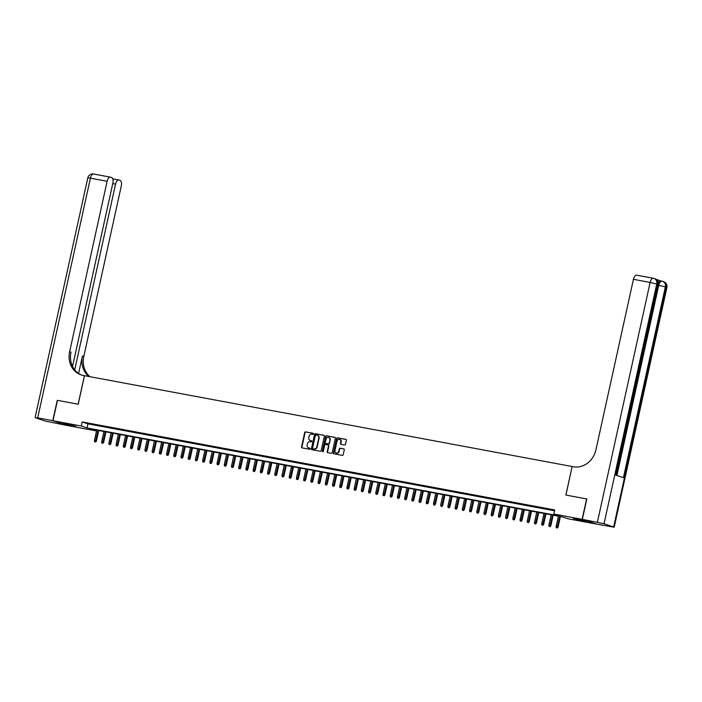 <?xml version="1.0" encoding="UTF-8"?>
<svg xmlns="http://www.w3.org/2000/svg" width="702" height="702" viewBox="0 0 702 702"><rect width="100%" height="100%" fill="white"/><g stroke="black" fill="none" stroke-linecap="round" stroke-linejoin="round"><path stroke-width="1.05" d="M313.478 433.933A0.57 0.5 -71.5 0 0 313.11 433.274L305.581 431.879A0.825 0.72 -71.5 0 0 304.703 432.546L301.535 446.946A0.825 0.72 -71.5 0 0 302.062 447.885L309.591 449.28A0.57 0.5 -71.5 0 0 309.836 448.166L308.862 447.981A2.624 2.299 -71.5 0 1 307.16 444.998L307.423 443.796A2.624 2.299 -71.5 0 1 310.249 441.655L311.223 441.839A0.57 0.5 -71.5 0 0 311.469 440.716L310.495 440.54A2.624 2.299 -71.5 0 1 308.792 437.557L309.055 436.354A2.624 2.299 -71.5 0 1 311.89 434.213L312.864 434.398A0.57 0.5 -71.5 0 0 313.478 433.933M582.827 520.937L573.464 518.532L576.842 518.927L586.205 521.332L582.827 520.937M72.446 425.868L63.092 423.464L75.834 426.263L72.446 425.868M344.594 445.015A0.825 0.72 -71.5 0 0 345.481 444.348L346.367 440.303A0.825 0.72 -71.5 0 0 345.84 439.373L337.486 437.82A0.825 0.72 -71.5 0 0 336.6 438.487L333.432 452.895A0.825 0.72 -71.5 0 0 333.968 453.825L342.322 455.379A0.825 0.72 -71.5 0 0 343.199 454.712L344.278 449.833A0.825 0.72 -71.5 0 0 343.743 448.894L340.172 448.227A0.825 0.72 -71.5 0 0 339.285 448.903L338.75 451.325A2.194 1.922 -71.5 0 1 334.968 450.614L337.048 441.128A2.194 1.922 -71.5 0 1 340.839 441.839L340.488 443.418A0.825 0.72 -71.5 0 0 341.023 444.348L344.594 445.015M52.992 420.744L57.476 400.359L78.212 404.22L84.486 375.684L572.139 466.514L565.865 495.05L586.609 498.92L582.125 519.304L596.305 524.052L567.988 518.778L562.241 516.856L89.742 428.843L95.49 430.765L67.173 425.491L52.992 420.744L81.309 426.017L87.057 427.939L559.555 515.952L553.808 514.031L582.125 519.304M553.808 514.031L554.703 509.95L82.204 421.937L81.309 426.017M324.35 436.205A0.825 0.72 -71.5 0 0 323.815 435.275L315.461 433.713A0.825 0.72 -71.5 0 0 314.575 434.38L311.407 448.789A0.825 0.72 -71.5 0 0 311.942 449.719L320.296 451.281A0.825 0.72 -71.5 0 0 321.183 450.605L324.35 436.205M326.474 435.767L334.828 437.32A0.825 0.72 -71.5 0 1 335.363 438.259L332.195 452.658A0.825 0.72 -71.5 0 1 331.309 453.325L327.729 452.658A0.825 0.72 -71.5 0 1 327.202 451.728L328.483 445.884A0.825 0.72 -71.5 0 0 327.957 444.954L325.579 444.515A0.825 0.72 -71.5 0 0 324.693 445.182L323.359 451.263A0.57 0.5 -71.5 0 1 322.367 451.079L325.588 436.433A0.825 0.72 -71.5 0 1 326.474 435.767L335.073 437.425M92.559 424.28L88.233 423.473L92.559 424.28M99.772 425.623L95.446 424.815L99.772 425.623M106.985 426.965L102.659 426.158L106.985 426.965M114.198 428.308L109.872 427.5L114.198 428.308M121.411 429.65L117.085 428.852L121.411 429.65M128.624 431.002L124.298 430.194L128.624 431.002M135.837 432.344L131.511 431.537L135.837 432.344M143.05 433.687L138.724 432.88L143.05 433.687M150.263 435.029L145.937 434.222L150.263 435.029M157.485 436.372L153.15 435.565L157.485 436.372M164.698 437.715L160.363 436.907L164.698 437.715M171.911 439.057L167.576 438.259L171.911 439.057M179.124 440.408L174.798 439.601L179.124 440.408M186.337 441.751L182.011 440.944L186.337 441.751M193.55 443.094L189.224 442.286L193.55 443.094M200.763 444.436L196.437 443.629L200.763 444.436M207.976 445.779L203.65 444.971L207.976 445.779M215.189 447.121L210.863 446.314L215.189 447.121M222.402 448.464L218.076 447.657L222.402 448.464M229.615 449.806L225.289 449.008L229.615 449.806M236.828 451.158L232.502 450.351L236.828 451.158M244.05 452.5L239.715 451.693L244.05 452.5M251.263 453.843L246.928 453.036L251.263 453.843M258.476 455.186L254.142 454.378L258.476 455.186M265.689 456.528L261.363 455.721L265.689 456.528M272.902 457.871L268.576 457.063L272.902 457.871M280.116 459.213L275.789 458.406L280.116 459.213M287.329 460.556L283.003 459.757L287.329 460.556M294.542 461.907L290.216 461.1L294.542 461.907M301.755 463.25L297.429 462.442L301.755 463.25M308.968 464.592L304.642 463.785L308.968 464.592M316.181 465.935L311.855 465.128L316.181 465.935M323.394 467.278L319.068 466.47L323.394 467.278M330.607 468.62L326.281 467.813L330.607 468.62M337.829 469.963L333.494 469.164L337.829 469.963M345.042 471.314L340.707 470.507L345.042 471.314M352.255 472.657L347.92 471.849L352.255 472.657M359.468 473.999L355.142 473.192L359.468 473.999M366.681 475.342L362.355 474.534L366.681 475.342M373.894 476.684L369.568 475.877L373.894 476.684M381.107 478.027L376.781 477.22L381.107 478.027M388.32 479.369L383.994 478.562L388.32 479.369M395.533 480.712L391.207 479.914L395.533 480.712M402.746 482.063L398.42 481.256L402.746 482.063M409.959 483.406L405.633 482.599L409.959 483.406M417.172 484.749L412.846 483.941L417.172 484.749M424.394 486.091L420.059 485.284L424.394 486.091M431.607 487.434L427.272 486.626L431.607 487.434M438.82 488.776L434.485 487.969L438.82 488.776M446.033 490.119L441.707 489.312L446.033 490.119M453.246 491.461L448.92 490.663L453.246 491.461M460.459 492.813L456.133 492.005L460.459 492.813M467.672 494.155L463.346 493.348L467.672 494.155M474.885 495.498L470.559 494.691L474.885 495.498M482.098 496.841L477.772 496.033L482.098 496.841M489.312 498.183L484.985 497.376L489.312 498.183M496.525 499.526L492.199 498.718L496.525 499.526M503.738 500.868L499.412 500.061L503.738 500.868M510.951 502.22L506.625 501.412L510.951 502.22M518.173 503.562L513.838 502.755L518.173 503.562M525.386 504.905L521.051 504.097L525.386 504.905M532.599 506.247L528.264 505.44L532.599 506.247M539.812 507.59L535.486 506.783L539.812 507.59M547.025 508.932L542.699 508.125L547.025 508.932M82.204 421.937L87.952 423.868L554.527 510.775M554.606 510.398L549.912 509.468L554.589 510.486M582.335 519.34L596.516 524.096L614.197 527.211L604.045 523.727L582.335 519.34L586.819 498.955L565.935 495.068L572.139 466.514M95.665 429.949L95.49 430.765M87.952 423.868L87.057 427.939M310.424 440.523A2.624 2.299 -71.5 0 0 310.881 440.663L310.495 440.54M311.67 440.812L310.881 440.663M308.783 447.964A2.624 2.299 -71.5 0 0 309.24 448.113L308.862 447.981M310.038 448.253L309.24 448.113M313.311 433.371L305.967 432.002A0.825 0.72 -71.5 0 0 305.08 432.669L301.913 447.077A0.825 0.72 -71.5 0 0 302.202 447.911M324.061 435.372L315.847 433.845A0.825 0.72 -71.5 0 0 314.961 434.512L311.793 448.92A0.825 0.72 -71.5 0 0 312.083 449.745M315.997 434.977A0.57 0.5 -71.5 0 0 315.373 435.451L312.592 448.095A0.57 0.5 -71.5 0 0 312.969 448.745L313.996 448.938A2.624 2.299 -71.5 0 0 316.821 446.797L318.726 438.153A2.624 2.299 -71.5 0 0 317.023 435.17L315.997 434.977M317.479 435.319A2.624 2.299 -71.5 0 1 319.103 438.285L317.207 446.928A2.624 2.299 -71.5 0 1 314.382 449.069L313.346 448.876M328.115 445.015L328.334 445.086A0.825 0.72 -71.5 0 1 328.869 446.016L327.58 451.86A0.825 0.72 -71.5 0 0 327.869 452.685M326.851 435.898A0.825 0.72 -71.5 0 0 325.974 436.565L322.753 451.211A0.57 0.5 -71.5 0 0 322.885 451.737M329.817 439.829A2.194 1.922 -71.5 0 0 326.026 439.119L325.298 442.462A0.825 0.72 -71.5 0 0 325.825 443.392L328.203 443.839A0.825 0.72 -71.5 0 0 329.08 443.164L330.203 439.952A2.194 1.922 -71.5 0 0 328.808 437.469M330.203 439.952L329.466 443.295A0.825 0.72 -71.5 0 1 328.58 443.962L326.211 443.524M339.829 439.478A2.194 1.922 -71.5 0 1 341.225 441.962L340.874 443.55A0.825 0.72 -71.5 0 0 341.163 444.375M336.355 453.106A2.194 1.922 -71.5 0 0 339.136 451.447L338.75 451.325M343.989 448.999L340.549 448.359A0.825 0.72 -71.5 0 0 339.671 449.026L339.136 451.447M346.086 439.478L337.864 437.943A0.825 0.72 -71.5 0 0 336.986 438.61L333.819 453.018A0.825 0.72 -71.5 0 0 334.099 453.852M94.63 441.725L95.735 441.988L94.63 441.725L94.419 440.558L96.411 441.031L98.728 430.51M95.349 441.856L98.008 430.379M94.419 440.558L96.709 430.142M96.411 441.031L95.735 441.988M71.692 424.982L67.392 424.034M66.427 423.85L72.639 425.219M582.063 520.05L577.764 519.103M576.798 518.918L583.011 520.287M52.782 420.7L57.257 400.315L78.141 404.203L84.415 375.667L83.196 375.438A20.911 18.305 108.5 0 1 81.028 374.877A20.911 18.305 108.5 0 1 69.638 351.693L107.108 181.291L90.409 178.176L37.697 417.892L52.782 420.7L66.962 425.421M74.71 369.893L115.558 184.126A5.019 2.404 100.6 0 1 118.77 179.958A5.019 2.404 100.6 0 1 118.928 180.002L120.06 180.379A5.019 2.404 100.6 0 1 121.279 186.048L83.819 356.449A20.911 18.305 108.5 0 0 89.97 376.702M88.917 376.509A20.911 18.305 108.5 0 1 82.441 355.984L78.598 373.473M37.697 417.892L35.67 417.857L45.253 421.068L66.953 425.456M72.543 366.453L112.838 183.213A5.019 2.404 100.6 0 0 111.609 177.545L110.477 177.167A5.019 2.404 100.6 0 0 110.319 177.123A5.019 2.404 100.6 0 0 107.108 181.291M81.722 375.096A20.911 18.305 108.5 0 1 71.016 352.158L69.638 351.693M658.371 283.046A5.019 2.404 -79.4 0 1 660.88 280.967A5.019 2.404 -79.4 0 1 661.038 281.002M660.959 280.984L656.212 279.387M572.209 466.532L573.437 466.76A20.911 18.305 -71.5 0 0 595.954 449.736L633.423 279.326A5.019 2.404 -79.4 0 1 636.635 275.166A5.019 2.404 -79.4 0 1 636.793 275.21M597.42 522.148L650.122 282.441L656.747 284.012L657.704 284.336L615.759 475.131L623.42 477.693L665.373 286.907L666.9 287.495L614.197 527.211M101.843 443.067L102.948 443.331L101.843 443.067L101.641 441.9L103.624 442.374L105.941 431.862M102.571 443.199L105.23 431.721M101.641 441.9L103.931 431.484M103.624 442.374L102.948 443.331M109.056 444.41L110.161 444.673L109.056 444.41L108.854 443.243L110.837 443.717L113.154 433.204M109.784 444.541L112.443 433.073M108.854 443.243L111.144 432.827M110.837 443.717L110.161 444.673M116.269 445.752L117.374 446.016L116.269 445.752L116.067 444.585L118.05 445.059L120.367 434.547M116.997 445.884L119.656 434.415M116.067 444.585L118.357 434.169M118.05 445.059L117.374 446.016M123.491 447.095L124.587 447.358L123.491 447.095L123.28 445.928L125.263 446.402L127.58 435.889M124.21 447.235L126.869 435.758M123.28 445.928L125.57 435.512M125.263 446.402L124.587 447.358M130.704 448.438L131.809 448.701L130.704 448.438L130.493 447.279L132.476 447.753L134.793 437.232M131.423 448.578L134.082 437.1M130.493 447.279L132.783 436.855M132.476 447.753L131.809 448.701M137.917 449.78L139.022 450.043L137.917 449.78L137.706 448.622L139.689 449.096L142.006 438.575M138.636 449.921L141.295 438.443M137.706 448.622L139.996 438.206M139.689 449.096L139.022 450.043M145.13 451.132L146.235 451.395L145.13 451.132L144.919 449.964L146.911 450.438L149.219 439.917M145.849 451.263L148.508 439.785M144.919 449.964L147.209 439.549M146.911 450.438L146.235 451.395M152.343 452.474L153.448 452.737L152.343 452.474L152.132 451.307L154.124 451.781L156.432 441.26M153.062 452.606L155.721 441.128M152.132 451.307L154.422 440.891M154.124 451.781L153.448 452.737M159.556 453.817L160.661 454.08L159.556 453.817L159.345 452.65L161.337 453.123L163.645 442.611M160.275 453.948L162.934 442.471M159.345 452.65L161.635 442.234M161.337 453.123L160.661 454.08M166.769 455.159L167.875 455.422L166.769 455.159L166.558 453.992L168.55 454.466L170.858 443.954M167.488 455.291L170.147 443.822M166.558 453.992L168.849 443.576M168.55 454.466L167.875 455.422M173.982 456.502L175.088 456.765L173.982 456.502L173.771 455.335L175.763 455.809L178.071 445.296M174.701 456.633L177.36 445.165M173.771 455.335L176.062 444.919M175.763 455.809L175.088 456.765M181.195 457.844L182.301 458.108L181.195 457.844L180.984 456.677L182.976 457.151L185.284 446.639M181.915 457.985L184.573 446.507M180.984 456.677L183.275 446.261M182.976 457.151L182.301 458.108M188.408 459.187L189.514 459.45L188.408 459.187L188.197 458.029L190.189 458.503L192.506 447.981M189.128 459.327L191.786 447.85M188.197 458.029L190.488 447.604M190.189 458.503L189.514 459.45M195.621 460.538L196.727 460.793L195.621 460.538L195.419 459.371L197.402 459.845L199.719 449.324M196.349 460.67L199.008 449.192M195.419 459.371L197.71 448.955M197.402 459.845L196.727 460.793M202.834 461.881L203.94 462.144L202.834 461.881L202.632 460.714L204.615 461.188L206.932 450.666M203.562 462.013L206.221 450.535M202.632 460.714L204.923 450.298M204.615 461.188L203.94 462.144M210.056 463.223L211.153 463.487L210.056 463.223L209.845 462.056L211.828 462.53L214.145 452.018M210.775 463.355L213.434 451.877M209.845 462.056L212.136 451.64M211.828 462.53L211.153 463.487M217.269 464.566L218.366 464.829L217.269 464.566L217.058 463.399L219.042 463.873L221.358 453.36M217.989 464.698L220.647 453.229M217.058 463.399L219.349 452.983M219.042 463.873L218.366 464.829M224.482 465.909L225.588 466.172L224.482 465.909L224.271 464.742L226.255 465.215L228.571 454.703M225.202 466.04L227.86 454.571M224.271 464.742L226.562 454.326M226.255 465.215L225.588 466.172M231.695 467.251L232.801 467.514L231.695 467.251L231.484 466.084L233.476 466.558L235.784 456.046M232.415 467.383L235.073 455.914M231.484 466.084L233.775 455.668M233.476 466.558L232.801 467.514M238.908 468.594L240.014 468.857L238.908 468.594L238.698 467.435L240.689 467.901L242.997 457.388M239.628 468.734L242.287 457.256M238.698 467.435L240.988 457.011M240.689 467.901L240.014 468.857M246.121 469.936L247.227 470.2L246.121 469.936L245.911 468.778L247.903 469.252L250.21 458.731M246.841 470.077L249.5 458.599M245.911 468.778L248.201 458.353M247.903 469.252L247.227 470.2M253.334 471.288L254.44 471.551L253.334 471.288L253.124 470.121L255.116 470.594L257.423 460.073M254.054 471.419L256.713 459.942M253.124 470.121L255.414 459.705M255.116 470.594L254.44 471.551M260.547 472.63L261.653 472.894L260.547 472.63L260.337 471.463L262.329 471.937L264.636 461.416M261.267 472.762L263.926 461.284M260.337 471.463L262.627 461.047M262.329 471.937L261.653 472.894M267.76 473.973L268.866 474.236L267.76 473.973L267.55 472.806L269.542 473.28L271.849 462.767M268.48 474.104L271.139 462.627M267.55 472.806L269.84 462.39M269.542 473.28L268.866 474.236M274.973 475.315L276.079 475.579L274.973 475.315L274.763 474.148L276.755 474.622L279.071 464.11M275.693 475.447L278.352 463.978M274.763 474.148L277.053 463.732M276.755 474.622L276.079 475.579M282.186 476.658L283.292 476.921L282.186 476.658L281.985 475.491L283.968 475.965L286.284 465.452M282.915 476.79L285.574 465.321M281.985 475.491L284.275 465.075M283.968 475.965L283.292 476.921M289.399 478.001L290.505 478.264L289.399 478.001L289.198 476.833L291.181 477.307L293.497 466.795M290.128 478.141L292.787 466.663M289.198 476.833L291.488 466.418M291.181 477.307L290.505 478.264M296.613 479.343L297.718 479.606L296.613 479.343L296.411 478.185L298.394 478.659L300.71 468.137M297.341 479.484L300 468.006M296.411 478.185L298.701 467.76M298.394 478.659L297.718 479.606M303.834 480.686L304.931 480.949L303.834 480.686L303.624 479.527L305.607 480.001L307.924 469.48M304.554 480.826L307.213 469.348M303.624 479.527L305.914 469.111M305.607 480.001L304.931 480.949M311.047 482.037L312.144 482.3L311.047 482.037L310.837 480.87L312.82 481.344L315.137 470.823M311.767 482.169L314.426 470.691M310.837 480.87L313.127 470.454M312.82 481.344L312.144 482.3M318.26 483.38L319.366 483.643L318.26 483.38L318.05 482.213L320.033 482.686L322.35 472.165M318.98 483.511L321.639 472.034M318.05 482.213L320.34 471.797M320.033 482.686L319.366 483.643M325.474 484.722L326.579 484.985L325.474 484.722L325.263 483.555L327.255 484.029L329.563 473.517M326.193 484.854L328.852 473.376M325.263 483.555L327.553 473.139M327.255 484.029L326.579 484.985M332.687 486.065L333.792 486.328L332.687 486.065L332.476 484.898L334.468 485.372L336.776 474.859M333.406 486.196L336.065 474.727M332.476 484.898L334.766 474.482M334.468 485.372L333.792 486.328M339.9 487.407L341.005 487.671L339.9 487.407L339.689 486.24L341.681 486.714L343.989 476.202M340.619 487.539L343.278 476.07M339.689 486.24L341.979 475.824M341.681 486.714L341.005 487.671M347.113 488.75L348.218 489.013L347.113 488.75L346.902 487.583L348.894 488.057L351.202 477.544M347.832 488.89L350.491 477.413M346.902 487.583L349.192 477.167M348.894 488.057L348.218 489.013M354.326 490.093L355.431 490.356L354.326 490.093L354.115 488.934L356.107 489.408L358.415 478.887M355.045 490.233L357.704 478.755M354.115 488.934L356.405 478.51M356.107 489.408L355.431 490.356M361.539 491.444L362.644 491.698L361.539 491.444L361.328 490.277L363.32 490.751L365.628 480.229M362.258 491.576L364.917 480.098M361.328 490.277L363.618 479.861M363.32 490.751L362.644 491.698M368.752 492.786L369.857 493.05L368.752 492.786L368.541 491.619L370.533 492.093L372.85 481.572M369.471 492.918L372.13 481.44M368.541 491.619L370.832 481.203M370.533 492.093L369.857 493.05M375.965 494.129L377.071 494.392L375.965 494.129L375.763 492.962L377.746 493.436L380.063 482.923M376.693 494.261L379.352 482.783M375.763 492.962L378.053 482.546M377.746 493.436L377.071 494.392M383.178 495.472L384.284 495.735L383.178 495.472L382.976 494.305L384.959 494.778L387.276 484.266M383.906 495.603L386.565 484.134M382.976 494.305L385.266 483.889M384.959 494.778L384.284 495.735M390.4 496.814L391.497 497.077L390.4 496.814L390.189 495.647L392.172 496.121L394.489 485.608M391.119 496.946L393.778 485.477M390.189 495.647L392.479 485.231M392.172 496.121L391.497 497.077M397.613 498.157L398.71 498.42L397.613 498.157L397.402 496.99L399.385 497.464L401.702 486.951M398.332 498.288L400.991 486.819M397.402 496.99L399.692 486.574M399.385 497.464L398.71 498.42M404.826 499.499L405.931 499.763L404.826 499.499L404.615 498.341L406.598 498.806L408.915 488.294M405.545 499.64L408.204 488.162M404.615 498.341L406.906 487.916M406.598 498.806L405.931 499.763M412.039 500.842L413.145 501.105L412.039 500.842L411.828 499.684L413.82 500.157L416.128 489.636M412.758 500.982L415.417 489.505M411.828 499.684L414.119 489.259M413.82 500.157L413.145 501.105M419.252 502.193L420.358 502.457L419.252 502.193L419.041 501.026L421.033 501.5L423.341 490.979M419.971 502.325L422.63 490.847M419.041 501.026L421.332 490.61M421.033 501.5L420.358 502.457M426.465 503.536L427.571 503.799L426.465 503.536L426.254 502.369L428.246 502.843L430.554 492.321M427.185 503.667L429.843 492.19M426.254 502.369L428.545 491.953M428.246 502.843L427.571 503.799M433.678 504.878L434.784 505.142L433.678 504.878L433.467 503.711L435.459 504.185L437.767 493.673M434.398 505.01L437.056 493.532M433.467 503.711L435.758 493.295M435.459 504.185L434.784 505.142M440.891 506.221L441.997 506.484L440.891 506.221L440.68 505.054L442.672 505.528L444.98 495.015M441.611 506.353L444.269 494.884M440.68 505.054L442.971 494.638M442.672 505.528L441.997 506.484M448.104 507.564L449.21 507.827L448.104 507.564L447.894 506.396L449.885 506.87L452.193 496.358M448.824 507.695L451.483 496.226M447.894 506.396L450.184 495.981M449.885 506.87L449.21 507.827M455.317 508.906L456.423 509.169L455.317 508.906L455.107 507.739L457.099 508.213L459.406 497.7M456.037 509.047L458.696 497.569M455.107 507.739L457.397 497.323M457.099 508.213L456.423 509.169M462.53 510.249L463.636 510.512L462.53 510.249L462.328 509.09L464.312 509.564L466.628 499.043M463.259 510.389L465.909 498.911M462.328 509.09L464.619 498.666M464.312 509.564L463.636 510.512M469.743 511.591L470.849 511.855L469.743 511.591L469.541 510.433L471.525 510.907L473.841 500.386M470.472 511.732L473.13 500.254M469.541 510.433L471.832 500.017M471.525 510.907L470.849 511.855M476.956 512.943L478.062 513.206L476.956 512.943L476.755 511.776L478.738 512.249L481.054 501.728M477.685 513.074L480.343 501.597M476.755 511.776L479.045 501.36M478.738 512.249L478.062 513.206M484.178 514.285L485.275 514.548L484.178 514.285L483.968 513.118L485.951 513.592L488.267 503.071M484.898 514.417L487.557 502.939M483.968 513.118L486.258 502.702M485.951 513.592L485.275 514.548M491.391 515.628L492.488 515.891L491.391 515.628L491.181 514.461L493.164 514.935L495.48 504.422M492.111 515.759L494.77 504.282M491.181 514.461L493.471 504.045M493.164 514.935L492.488 515.891M498.604 516.97L499.71 517.234L498.604 516.97L498.394 515.803L500.377 516.277L502.693 505.765M499.324 517.102L501.983 505.633M498.394 515.803L500.684 505.387M500.377 516.277L499.71 517.234M505.817 518.313L506.923 518.576L505.817 518.313L505.607 517.146L507.599 517.62L509.906 507.107M506.537 518.445L509.196 506.976M505.607 517.146L507.897 506.73M507.599 517.62L506.923 518.576M513.03 519.655L514.136 519.919L513.03 519.655L512.82 518.488L514.812 518.962L517.12 508.45M513.75 519.796L516.409 508.318M512.82 518.488L515.11 508.072M514.812 518.962L514.136 519.919M520.243 520.998L521.349 521.261L520.243 520.998L520.033 519.84L522.025 520.314L524.333 509.792M520.963 521.138L523.622 509.661M520.033 519.84L522.323 509.415M522.025 520.314L521.349 521.261M527.456 522.349L528.562 522.604L527.456 522.349L527.246 521.182L529.238 521.656L531.546 511.135M528.176 522.481L530.835 511.003M527.246 521.182L529.536 510.766M529.238 521.656L528.562 522.604M534.67 523.692L535.775 523.955L534.67 523.692L534.459 522.525L536.451 522.999L538.759 512.478M535.389 523.824L538.048 512.346M534.459 522.525L536.749 512.109M536.451 522.999L535.775 523.955M541.883 525.035L542.988 525.298L541.883 525.035L541.672 523.867L543.664 524.341L545.972 513.829M542.602 525.166L545.261 513.688M541.672 523.867L543.962 513.452M543.664 524.341L542.988 525.298M549.096 526.377L550.201 526.64L549.096 526.377L548.885 525.21L550.877 525.684L553.194 515.171M549.815 526.509L552.474 515.04M548.885 525.21L551.175 514.794M550.877 525.684L550.201 526.64M556.309 527.72L557.414 527.983L556.309 527.72L556.107 526.553L558.09 527.026L560.407 516.514M557.037 527.851L559.696 516.382M556.107 526.553L558.397 516.137M558.09 527.026L557.414 527.983M82.441 355.984L83.819 356.449M115.558 184.126L112.75 183.599M110.319 177.123L93.62 174.017A5.019 5.019 0 0 0 87.803 177.869L90.409 178.176A5.019 2.404 -79.4 0 1 93.62 174.017A5.019 2.404 -79.4 0 1 93.778 174.061M613.627 526.939L666.33 287.223A5.019 4.396 -71.5 0 0 663.592 281.66L662.635 281.344A5.019 4.396 108.5 0 1 665.373 286.907L658.143 285.214M616.347 475.324L658.274 284.608L657.704 284.336A5.019 4.396 -71.5 0 0 654.975 278.773L654.018 278.448A5.019 5.019 0 0 0 653.343 278.273A5.019 2.404 100.6 0 1 653.492 278.317A5.019 4.396 108.5 0 1 654.018 278.448A5.019 4.396 108.5 0 1 656.747 284.012L604.045 523.727M636.635 275.166L653.343 278.273A5.019 2.404 100.6 0 0 650.122 282.441L633.423 279.326M616.926 475.517L658.739 285.328A5.019 2.404 100.6 0 1 661.96 281.169L660.88 280.967M662.118 281.204A5.019 2.404 100.6 0 0 661.96 281.169A5.019 5.019 0 0 1 662.635 281.344A5.019 4.396 108.5 0 0 662.118 281.204M118.77 179.958L112.724 178.834M87.803 177.869L35.1 417.585M658.274 284.608A5.019 5.019 0 0 0 654.975 278.773M666.9 287.495A5.019 5.019 0 0 0 663.592 281.66"/></g></svg>
